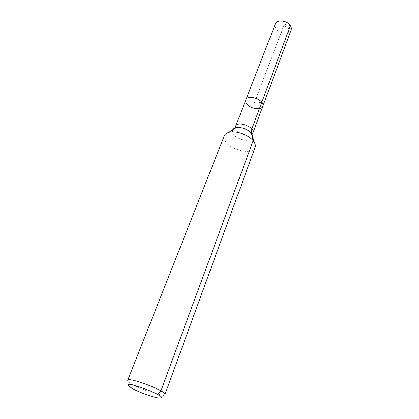 <?xml version="1.0" encoding="UTF-8"?>
<svg xmlns="http://www.w3.org/2000/svg" width="419" height="419" viewBox="0 0 419 419"><rect width="100%" height="100%" fill="white"/><g stroke="black" fill="none" stroke-linecap="round" stroke-linejoin="round"><path stroke-width="0.31" stroke-dasharray="2.1 1.57" d="M262.818 106.258C261.556 110.59 250.525 108.987 246.927 104.006C245.77 102.503 245.419 101.105 245.874 99.822M164.96 394.504L163.839 395.007C159.456 395.609 140.7 389.209 132.163 384.249L128.183 381.463L127.68 380.342M255.082 147.425C253.05 154.543 233.331 151.238 226.517 142.827C224.301 140.239 223.568 137.877 224.327 135.74M291.105 30.053C289.644 34.871 279.195 33.792 276.058 28.565C275.047 26.989 274.796 25.486 275.314 24.051M290.409 25.695L284.26 24.286L254.317 103.121L261.833 102.215L289.141 29.084L283.841 25.397L256.538 97.276L261.833 102.215M252.814 137.28C252.228 142.544 238.516 140.658 233.917 134.782L232.398 131.87M252.002 134.138C249.069 136.746 239.982 134.483 236.745 130.367L235.452 127.853M235.441 127.805L235.583 126.318M252.924 132.907L252.039 134.106M160.393 398.05L163.839 395.007M128.738 386.025L128.183 381.463"/><path stroke-width="0.63" d="M245.874 99.822C247.791 93.542 265.557 100.288 262.818 106.258C261.556 110.59 250.525 108.987 246.927 104.006C245.77 102.503 245.419 101.105 245.874 99.822C247.791 93.542 265.557 100.288 262.818 106.258L291.105 30.053C291.587 28.681 291.357 27.23 290.409 25.695C287.361 20.395 276.76 19.284 275.314 24.051L235.583 126.318C237.374 120.316 255.569 127.229 252.924 132.907L262.818 106.258M132.273 388.455L128.738 386.025C122.097 379.122 169.946 397.301 160.393 398.05C156.57 398.532 139.862 392.813 132.273 388.455M127.68 380.342C127.936 376.398 167.385 391.383 164.96 394.504L255.082 147.425C255.648 145.812 255.297 143.995 254.024 141.983C250.159 135.452 235.955 130.058 228.732 132.378C226.443 133.038 224.977 134.159 224.327 135.74L127.68 380.342M157.754 394.468L160.948 390.885L253.123 140.763L251.4 133.273L251.829 128.994L290.409 25.695M232.398 131.87C232.11 129.906 233.147 128.554 235.504 127.816C240.265 126.276 249.446 129.764 251.987 134.075L252.814 137.28M235.583 126.318L235.2 127.229L235.504 127.816L228.732 132.378M252.924 132.907L252.605 133.839L251.987 134.075L254.024 141.983"/></g></svg>
